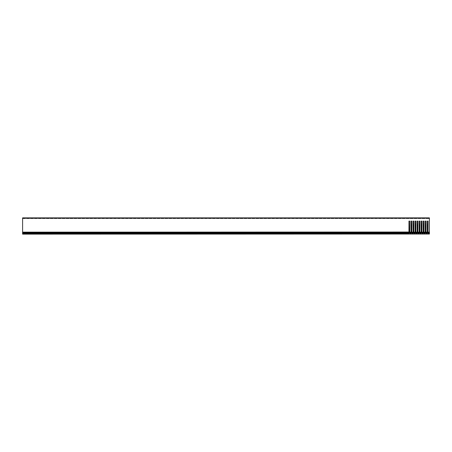 <?xml version="1.0" encoding="UTF-8"?>
<svg xmlns="http://www.w3.org/2000/svg" width="452" height="452" viewBox="0 0 452 452"><rect width="100%" height="100%" fill="white"/><g stroke="black" fill="none" stroke-linecap="round" stroke-linejoin="round"><path stroke-width="0.34" stroke-dasharray="2.26 1.69" d="M429.4 232.695L429.4 234.034L22.6 234.034L22.6 232.695L429.4 232.594L429.4 233.786L429.4 217.864L22.6 217.864L24.329 217.864L24.329 218.271L22.6 218.271L22.6 217.864L22.6 232.029L22.6 218.271L24.329 218.271M22.6 233.125L22.6 233.933L22.6 233.13L429.4 233.125L429.4 233.933L22.6 233.933L429.4 233.933L429.4 233.13L22.6 233.13M22.6 234.034L429.4 234.034M429.4 232.164L429.4 217.864L429.4 218.271L22.6 218.271L429.4 218.271L429.4 233.209L429.4 232.164L427.954 232.164L428.078 233.198L427.931 232.209L428.078 232.825L22.6 232.695M415.264 218.271L414.094 218.271L415.264 218.271L415.264 217.864L413.636 217.864L415.264 217.864M410.789 218.271L408.602 218.271L410.789 218.271L410.789 217.864L407.941 217.864L410.789 217.864M405.094 218.271L403.924 218.271L405.094 218.271L405.094 217.864L403.466 217.864L405.094 217.864M400.619 218.271L398.432 218.271L400.619 218.271L400.619 217.864L397.771 217.864L400.619 217.864M394.924 218.271L393.754 218.271L394.924 218.271L394.924 217.864L393.296 217.864L394.924 217.864M390.449 218.271L388.262 218.271L390.449 218.271L390.449 217.864L387.601 217.864L390.449 217.864M384.754 218.271L383.584 218.271L384.754 218.271L384.754 217.864L383.126 217.864L384.754 217.864M380.279 218.271L378.092 218.271L380.279 218.271L380.279 217.864L377.431 217.864L380.279 217.864M374.584 218.271L373.414 218.271L374.584 218.271L374.584 217.864L372.957 217.864L374.584 217.864M370.109 218.271L367.922 218.271L370.109 218.271L370.109 217.864L367.261 217.864L370.109 217.864M364.414 218.271L363.244 218.271L364.414 218.271L364.414 217.864L362.786 217.864L364.414 217.864M359.939 218.271L357.752 218.271L359.939 218.271L359.939 217.864L357.091 217.864L359.939 217.864M354.244 218.271L353.074 218.271L354.244 218.271L354.244 217.864L352.616 217.864L354.244 217.864M349.769 218.271L347.582 218.271L349.769 218.271L349.769 217.864L346.921 217.864L349.769 217.864M344.074 218.271L342.904 218.271L344.074 218.271L344.074 217.864L342.446 217.864L344.074 217.864M339.599 218.271L337.412 218.271L339.599 218.271L339.599 217.864L336.751 217.864L339.599 217.864M333.904 218.271L332.734 218.271L333.904 218.271L333.904 217.864L332.276 217.864L333.904 217.864M329.429 218.271L327.242 218.271L329.429 218.271L329.429 217.864L326.581 217.864L329.429 217.864M323.734 218.271L322.564 218.271L323.734 218.271L323.734 217.864L322.106 217.864L323.734 217.864M319.259 218.271L317.072 218.271L319.259 218.271L319.259 217.864L316.411 217.864L319.259 217.864M313.564 218.271L312.394 218.271L313.564 218.271L313.564 217.864L311.936 217.864L313.564 217.864M309.089 218.271L306.902 218.271L309.089 218.271L309.089 217.864L306.241 217.864L309.089 217.864M303.394 218.271L302.224 218.271L303.394 218.271L303.394 217.864L301.767 217.864L303.394 217.864M298.919 218.271L296.732 218.271L298.919 218.271L298.919 217.864L296.071 217.864L298.919 217.864M293.224 218.271L292.054 218.271L293.224 218.271L293.224 217.864L291.596 217.864L293.224 217.864M288.749 218.271L286.562 218.271L288.749 218.271L288.749 217.864L285.901 217.864L288.749 217.864M283.054 218.271L281.884 218.271L283.054 218.271L283.054 217.864L281.426 217.864L283.054 217.864M278.579 218.271L276.392 218.271L278.579 218.271L278.579 217.864L275.731 217.864L278.579 217.864M272.884 218.271L271.714 218.271L272.884 218.271L272.884 217.864L271.256 217.864L272.884 217.864M268.409 218.271L266.222 218.271L268.409 218.271L268.409 217.864L265.561 217.864L268.409 217.864M262.714 218.271L261.544 218.271L262.714 218.271L262.714 217.864L261.087 217.864L262.714 217.864M258.239 218.271L256.052 218.271L258.239 218.271L258.239 217.864L255.391 217.864L258.239 217.864M252.544 218.271L251.374 218.271L252.544 218.271L252.544 217.864L250.916 217.864L252.544 217.864M248.069 218.271L245.882 218.271L248.069 218.271L248.069 217.864L245.221 217.864L248.069 217.864M242.374 218.271L241.204 218.271L242.374 218.271L242.374 217.864L240.746 217.864L242.374 217.864M237.899 218.271L235.712 218.271L237.899 218.271L237.899 217.864L235.051 217.864L237.899 217.864M232.204 218.271L231.034 218.271L232.204 218.271L232.204 217.864L230.576 217.864L232.204 217.864M227.729 218.271L225.542 218.271L227.729 218.271L227.729 217.864L224.881 217.864L227.729 217.864M222.034 218.271L220.864 218.271L222.034 218.271L222.034 217.864L220.406 217.864L222.034 217.864M217.559 218.271L215.372 218.271L217.559 218.271L217.559 217.864L214.711 217.864L217.559 217.864M211.864 218.271L210.694 218.271L211.864 218.271L211.864 217.864L210.237 217.864L211.864 217.864M207.389 218.271L205.202 218.271L207.389 218.271L207.389 217.864L204.541 217.864L207.389 217.864M201.694 218.271L200.524 218.271L201.694 218.271L201.694 217.864L200.066 217.864L201.694 217.864M197.219 218.271L195.032 218.271L197.219 218.271L197.219 217.864L194.371 217.864L197.219 217.864M191.524 218.271L190.354 218.271L191.524 218.271L191.524 217.864L189.897 217.864L191.524 217.864M187.049 218.271L184.862 218.271L187.049 218.271L187.049 217.864L184.201 217.864L187.049 217.864M181.354 218.271L180.184 218.271L181.354 218.271L181.354 217.864L179.726 217.864L181.354 217.864M176.879 218.271L174.692 218.271L176.879 218.271L176.879 217.864L174.031 217.864L176.879 217.864M171.184 218.271L170.014 218.271L171.184 218.271L171.184 217.864L169.556 217.864L171.184 217.864M166.709 218.271L164.522 218.271L166.709 218.271L166.709 217.864L163.861 217.864L166.709 217.864M161.014 218.271L159.844 218.271L161.014 218.271L161.014 217.864L159.386 217.864L161.014 217.864M156.539 218.271L154.352 218.271L156.539 218.271L156.539 217.864L153.691 217.864L156.539 217.864M150.844 218.271L149.674 218.271L150.844 218.271L150.844 217.864L149.216 217.864L150.844 217.864M146.369 218.271L144.182 218.271L146.369 218.271L146.369 217.864L143.521 217.864L146.369 217.864M140.674 218.271L139.504 218.271L140.674 218.271L140.674 217.864L139.046 217.864L140.674 217.864M136.199 218.271L134.012 218.271L136.199 218.271L136.199 217.864L133.351 217.864L136.199 217.864M130.504 218.271L129.334 218.271L130.504 218.271L130.504 217.864L128.876 217.864L130.504 217.864M126.029 218.271L123.842 218.271L126.029 218.271L126.029 217.864L123.181 217.864L126.029 217.864M120.334 218.271L119.164 218.271L120.334 218.271L120.334 217.864L118.706 217.864L120.334 217.864M115.859 218.271L113.672 218.271L115.859 218.271L115.859 217.864L113.011 217.864L115.859 217.864M110.164 218.271L108.994 218.271L110.164 218.271L110.164 217.864L108.536 217.864L110.164 217.864M105.689 218.271L103.502 218.271L105.689 218.271L105.689 217.864L102.841 217.864L105.689 217.864M99.994 218.271L98.824 218.271L99.994 218.271L99.994 217.864L98.366 217.864L99.994 217.864M95.519 218.271L93.332 218.271L95.519 218.271L95.519 217.864L92.671 217.864L95.519 217.864M89.824 218.271L88.654 218.271L89.824 218.271L89.824 217.864L88.196 217.864L89.824 217.864M85.349 218.271L83.162 218.271L85.349 218.271L85.349 217.864L82.501 217.864L85.349 217.864M79.654 218.271L78.484 218.271L79.654 218.271L79.654 217.864L78.026 217.864L79.654 217.864M75.179 218.271L72.992 218.271L75.179 218.271L75.179 217.864L72.331 217.864L75.179 217.864M69.484 218.271L68.314 218.271L69.484 218.271L69.484 217.864L67.856 217.864L69.484 217.864M65.009 218.271L62.822 218.271L65.009 218.271L65.009 217.864L62.161 217.864L65.009 217.864M59.314 218.271L58.144 218.271L59.314 218.271L59.314 217.864L57.686 217.864L59.314 217.864M54.839 218.271L52.652 218.271L54.839 218.271L54.839 217.864L51.991 217.864L54.839 217.864M49.144 218.271L47.974 218.271L49.144 218.271L49.144 217.864L47.516 217.864L49.144 217.864M44.669 218.271L42.482 218.271L44.669 218.271L44.669 217.864L41.821 217.864L44.669 217.864M38.974 218.271L37.804 218.271L38.974 218.271L38.974 217.864L37.346 217.864L38.974 217.864M34.499 218.271L32.312 218.271L34.499 218.271L34.499 217.864L31.651 217.864L34.499 217.864M28.804 218.271L27.634 218.271L28.804 218.271L28.804 217.864L27.176 217.864L28.804 217.864M24.329 217.864L22.6 217.864L22.6 218.169L429.4 218.169M425.434 218.271L424.264 218.271L425.434 218.271L425.434 217.864L423.806 217.864L425.434 217.864M420.959 218.271L418.772 218.271L420.959 218.271L420.959 217.864L418.111 217.864L420.959 217.864M409.003 232.029L22.6 232.029L22.6 233.029L22.6 232.029L409.003 232.029L408.958 221.118L409.772 221.118L408.958 221.118L408.958 233.481L409.088 232.594L22.6 232.594L22.6 233.481L22.6 232.339L409.15 232.339M22.6 233.029L408.958 233.029L408.958 233.435L22.6 233.288L408.958 233.029L22.6 233.029M22.6 233.481L22.6 233.786L22.6 233.481L408.958 233.481L408.958 233.786L22.6 233.786L408.958 233.786L408.958 233.481L22.6 233.481M22.6 233.712L22.6 233.407L22.6 233.712L408.958 233.712L408.958 233.407L408.958 233.712L22.6 233.712M22.6 233.435L408.958 233.435L22.6 233.435M425.275 232.029L423.818 232.283L425.377 232.209L425.23 221.118L426.044 221.118L425.23 221.118L425.23 233.481L425.36 232.594L423.88 232.594L424.01 233.029L423.818 232.486L424.01 233.481L423.818 232.339L425.422 232.339M423.965 232.029L424.01 221.118L423.196 221.118L423.196 231.949L423.196 221.118L424.01 221.118L423.818 232.339M423.241 232.029L421.931 232.029L423.196 231.949L423.388 232.283L423.196 233.481L423.326 232.594L421.846 232.594L421.976 233.029L421.784 232.486L421.976 233.481L421.784 232.339L423.388 232.339M421.931 232.029L421.976 221.118L421.162 221.118L421.162 231.949L421.162 221.118L421.976 221.118L421.784 232.339M421.207 232.029L419.897 232.029L421.162 231.949L421.354 232.283L421.162 233.481L421.292 232.594L419.812 232.594L419.942 233.029L419.75 232.486L419.942 233.481L419.75 232.339L421.354 232.339M419.897 232.029L419.942 221.118L419.128 221.118L419.128 231.949L419.128 221.118L419.942 221.118L419.75 232.339M419.173 232.029L417.863 232.029L419.128 231.949L419.32 232.283L419.128 233.481L419.258 232.594L417.778 232.594L417.908 233.029L417.716 232.486L417.908 233.481L417.716 232.339L419.32 232.339M417.863 232.029L417.908 221.118L417.094 221.118L417.094 231.949L417.094 221.118L417.908 221.118L417.716 232.339M417.139 232.029L415.829 232.029L417.094 231.949L417.286 232.283L417.094 233.481L417.224 232.594L415.744 232.594L415.874 233.029L415.682 232.486L415.874 233.481L415.682 232.339L417.286 232.339M415.829 232.029L415.874 221.118L415.06 221.118L415.06 231.949L415.06 221.118L415.874 221.118L415.682 232.339M415.106 232.029L413.795 232.029L415.06 231.949L415.252 232.283L415.06 233.481L415.19 232.594L413.71 232.594L413.84 233.029L413.648 232.486L413.84 233.481L413.648 232.339L415.252 232.339M413.795 232.029L413.84 221.118L413.026 221.118L413.026 231.949L413.026 221.118L413.84 221.118L413.648 232.339M413.071 232.029L411.761 232.029L413.026 231.949L413.218 232.283L413.026 233.481L413.156 232.594L411.676 232.594L411.806 233.029L411.614 232.486L411.806 233.481L411.614 232.339L413.218 232.339M411.761 232.029L411.806 221.118L410.992 221.118L410.992 231.949L410.992 221.118L411.806 221.118L411.614 232.339M411.037 232.029L409.727 232.029L410.992 231.949L411.184 232.283L410.992 233.481L411.122 232.594L409.642 232.594L409.772 233.029L409.58 232.486L409.772 233.481L409.58 232.339L411.184 232.339M409.727 232.029L409.772 221.118L409.58 232.339M428.033 232.029L429.4 232.029L427.931 232.209L428.078 221.118L427.264 221.118L427.264 231.949L427.264 221.118L428.078 221.118L427.954 232.164M427.309 232.029L425.999 232.029L427.264 231.949L427.456 232.283L427.264 233.481L427.394 232.594L425.914 232.594L426.044 233.029L425.852 232.486L426.044 233.481L425.852 232.339L427.456 232.339M425.999 232.029L426.044 221.118L425.852 232.339M425.23 233.786L424.01 233.786L424.01 233.481L424.01 233.786L425.23 233.786L425.23 233.481L425.23 233.786M423.196 233.786L421.976 233.786L421.976 233.481L421.976 233.786L423.196 233.786L423.196 233.481L423.196 233.786M421.162 233.786L419.942 233.786L419.942 233.481L419.942 233.786L421.162 233.786L421.162 233.481L421.162 233.786M419.128 233.786L417.908 233.786L417.908 233.481L417.908 233.786L419.128 233.786L419.128 233.481L419.128 233.786M417.094 233.786L415.874 233.786L415.874 233.481L415.874 233.786L417.094 233.786L417.094 233.481L417.094 233.786M415.06 233.786L413.84 233.786L413.84 233.481L413.84 233.786L415.06 233.786L415.06 233.481L415.06 233.786M413.026 233.786L411.806 233.786L411.806 233.481L411.806 233.786L413.026 233.786L413.026 233.481L413.026 233.786M410.992 233.786L409.772 233.786L409.772 233.481L409.772 233.786L410.992 233.786L410.992 233.481L410.992 233.786M425.23 233.407L424.01 233.56L425.23 233.407M423.196 233.407L421.976 233.56L423.196 233.407M421.162 233.407L419.942 233.56L421.162 233.407M419.128 233.407L417.908 233.56L419.128 233.407M417.094 233.407L415.874 233.56L417.094 233.407M415.06 233.407L413.84 233.56L415.06 233.407M413.026 233.407L411.806 233.56L413.026 233.407M410.992 233.407L409.772 233.56L410.992 233.407M409.083 232.164L22.6 232.164L22.6 218.169M424.01 233.288L425.23 233.435L424.01 233.288M421.976 233.288L423.196 233.435L421.976 233.288M419.942 233.288L421.162 233.435L419.942 233.288M417.908 233.288L419.128 233.435L417.908 233.288M415.874 233.288L417.094 233.435L415.874 233.288M413.84 233.288L415.06 233.435L413.84 233.288M411.806 233.288L413.026 233.435L411.806 233.288M409.772 233.288L410.992 233.435L409.772 233.288M425.23 233.198L424.01 233.209L425.23 233.209M423.196 233.198L421.976 233.209L423.196 233.209M421.162 233.198L419.942 233.209L421.162 233.209M419.128 233.198L417.908 233.209L419.128 233.209M417.094 233.198L415.874 233.209L417.094 233.209M415.06 233.198L413.84 233.209L415.06 233.209M413.026 233.198L411.806 233.209L413.026 233.209M410.992 233.198L409.772 233.209L410.992 233.209M425.23 233.712L424.01 233.56L425.23 233.712M423.196 233.712L421.976 233.56L423.196 233.712M421.162 233.712L419.942 233.56L421.162 233.712M419.128 233.712L417.908 233.56L419.128 233.712M417.094 233.712L415.874 233.56L417.094 233.712M415.06 233.712L413.84 233.56L415.06 233.712M413.026 233.712L411.806 233.56L413.026 233.712M410.992 233.712L409.772 233.56L410.992 233.712M427.264 233.786L426.044 233.786L426.044 233.481L426.044 233.786L427.264 233.786L427.264 233.481L427.264 233.786M426.044 233.407L427.264 233.56L426.044 233.407M427.264 233.288L426.044 233.435L427.264 233.288M426.044 233.198L427.264 233.029L426.044 233.198M426.044 233.712L427.264 233.56L426.044 233.712M414.094 218.271L413.636 218.271L414.094 218.271L414.094 217.864L414.094 218.271M408.602 218.271L407.941 218.271L408.602 218.271L408.602 217.864L408.602 218.271M403.924 218.271L403.466 218.271L403.924 218.271L403.924 217.864L403.924 218.271M398.432 218.271L397.771 218.271L398.432 218.271L398.432 217.864L398.432 218.271M393.754 218.271L393.296 218.271L393.754 218.271L393.754 217.864L393.754 218.271M388.262 218.271L387.601 218.271L388.262 218.271L388.262 217.864L388.262 218.271M383.584 218.271L383.126 218.271L383.584 218.271L383.584 217.864L383.584 218.271M378.092 218.271L377.431 218.271L378.092 218.271L378.092 217.864L378.092 218.271M373.414 218.271L372.957 218.271L373.414 218.271L373.414 217.864L373.414 218.271M367.922 218.271L367.261 218.271L367.922 218.271L367.922 217.864L367.922 218.271M363.244 218.271L362.786 218.271L363.244 218.271L363.244 217.864L363.244 218.271M357.752 218.271L357.091 218.271L357.752 218.271L357.752 217.864L357.752 218.271M353.074 218.271L352.616 218.271L353.074 218.271L353.074 217.864L353.074 218.271M347.582 218.271L346.921 218.271L347.582 218.271L347.582 217.864L347.582 218.271M342.904 218.271L342.446 218.271L342.904 218.271L342.904 217.864L342.904 218.271M337.412 218.271L336.751 218.271L337.412 218.271L337.412 217.864L337.412 218.271M332.734 218.271L332.276 218.271L332.734 218.271L332.734 217.864L332.734 218.271M327.242 218.271L326.581 218.271L327.242 218.271L327.242 217.864L327.242 218.271M322.564 218.271L322.106 218.271L322.564 218.271L322.564 217.864L322.564 218.271M317.072 218.271L316.411 218.271L317.072 218.271L317.072 217.864L317.072 218.271M312.394 218.271L311.936 218.271L312.394 218.271L312.394 217.864L312.394 218.271M306.902 218.271L306.241 218.271L306.902 218.271L306.902 217.864L306.902 218.271M302.224 218.271L301.767 218.271L302.224 218.271L302.224 217.864L302.224 218.271M296.732 218.271L296.071 218.271L296.732 218.271L296.732 217.864L296.732 218.271M292.054 218.271L291.596 218.271L292.054 218.271L292.054 217.864L292.054 218.271M286.562 218.271L285.901 218.271L286.562 218.271L286.562 217.864L286.562 218.271M281.884 218.271L281.426 218.271L281.884 218.271L281.884 217.864L281.884 218.271M276.392 218.271L275.731 218.271L276.392 218.271L276.392 217.864L276.392 218.271M271.714 218.271L271.256 218.271L271.714 218.271L271.714 217.864L271.714 218.271M266.222 218.271L265.561 218.271L266.222 218.271L266.222 217.864L266.222 218.271M261.544 218.271L261.087 218.271L261.544 218.271L261.544 217.864L261.544 218.271M256.052 218.271L255.391 218.271L256.052 218.271L256.052 217.864L256.052 218.271M251.374 218.271L250.916 218.271L251.374 218.271L251.374 217.864L251.374 218.271M245.882 218.271L245.221 218.271L245.882 218.271L245.882 217.864L245.882 218.271M241.204 218.271L240.746 218.271L241.204 218.271L241.204 217.864L241.204 218.271M235.712 218.271L235.051 218.271L235.712 218.271L235.712 217.864L235.712 218.271M231.034 218.271L230.576 218.271L231.034 218.271L231.034 217.864L231.034 218.271M225.542 218.271L224.881 218.271L225.542 218.271L225.542 217.864L225.542 218.271M220.864 218.271L220.406 218.271L220.864 218.271L220.864 217.864L220.864 218.271M215.372 218.271L214.711 218.271L215.372 218.271L215.372 217.864L215.372 218.271M210.694 218.271L210.237 218.271L210.694 218.271L210.694 217.864L210.694 218.271M205.202 218.271L204.541 218.271L205.202 218.271L205.202 217.864L205.202 218.271M200.524 218.271L200.066 218.271L200.524 218.271L200.524 217.864L200.524 218.271M195.032 218.271L194.371 218.271L195.032 218.271L195.032 217.864L195.032 218.271M190.354 218.271L189.897 218.271L190.354 218.271L190.354 217.864L190.354 218.271M184.862 218.271L184.201 218.271L184.862 218.271L184.862 217.864L184.862 218.271M180.184 218.271L179.726 218.271L180.184 218.271L180.184 217.864L180.184 218.271M174.692 218.271L174.031 218.271L174.692 218.271L174.692 217.864L174.692 218.271M170.014 218.271L169.556 218.271L170.014 218.271L170.014 217.864L170.014 218.271M164.522 218.271L163.861 218.271L164.522 218.271L164.522 217.864L164.522 218.271M159.844 218.271L159.386 218.271L159.844 218.271L159.844 217.864L159.844 218.271M154.352 218.271L153.691 218.271L154.352 218.271L154.352 217.864L154.352 218.271M149.674 218.271L149.216 218.271L149.674 218.271L149.674 217.864L149.674 218.271M144.182 218.271L143.521 218.271L144.182 218.271L144.182 217.864L144.182 218.271M139.504 218.271L139.046 218.271L139.504 218.271L139.504 217.864L139.504 218.271M134.012 218.271L133.351 218.271L134.012 218.271L134.012 217.864L134.012 218.271M129.334 218.271L128.876 218.271L129.334 218.271L129.334 217.864L129.334 218.271M123.842 218.271L123.181 218.271L123.842 218.271L123.842 217.864L123.842 218.271M119.164 218.271L118.706 218.271L119.164 218.271L119.164 217.864L119.164 218.271M113.672 218.271L113.011 218.271L113.672 218.271L113.672 217.864L113.672 218.271M108.994 218.271L108.536 218.271L108.994 218.271L108.994 217.864L108.994 218.271M103.502 218.271L102.841 218.271L103.502 218.271L103.502 217.864L103.502 218.271M98.824 218.271L98.366 218.271L98.824 218.271L98.824 217.864L98.824 218.271M93.332 218.271L92.671 218.271L93.332 218.271L93.332 217.864L93.332 218.271M88.654 218.271L88.196 218.271L88.654 218.271L88.654 217.864L88.654 218.271M83.162 218.271L82.501 218.271L83.162 218.271L83.162 217.864L83.162 218.271M78.484 218.271L78.026 218.271L78.484 218.271L78.484 217.864L78.484 218.271M72.992 218.271L72.331 218.271L72.992 218.271L72.992 217.864L72.992 218.271M68.314 218.271L67.856 218.271L68.314 218.271L68.314 217.864L68.314 218.271M62.822 218.271L62.161 218.271L62.822 218.271L62.822 217.864L62.822 218.271M58.144 218.271L57.686 218.271L58.144 218.271L58.144 217.864L58.144 218.271M52.652 218.271L51.991 218.271L52.652 218.271L52.652 217.864L52.652 218.271M47.974 218.271L47.516 218.271L47.974 218.271L47.974 217.864L47.974 218.271M42.482 218.271L41.821 218.271L42.482 218.271L42.482 217.864L42.482 218.271M37.804 218.271L37.346 218.271L37.804 218.271L37.804 217.864L37.804 218.271M32.312 218.271L31.651 218.271L32.312 218.271L32.312 217.864L32.312 218.271M27.634 218.271L27.176 218.271L27.634 218.271L27.634 217.864L27.634 218.271M424.264 218.271L423.806 218.271L424.264 218.271L424.264 217.864L424.264 218.271M418.772 218.271L418.111 218.271L418.772 218.271L418.772 217.864L418.772 218.271M428.078 233.209L429.4 233.288L429.4 233.786L428.078 233.786L428.078 233.481L428.078 233.786L429.4 233.786L429.4 233.288L428.078 233.288L429.4 233.198L428.078 233.198M429.4 233.407L428.078 233.56L429.4 233.407M428.078 233.712L429.4 233.712L428.078 233.712M429.4 233.164L22.6 233.164L429.4 233.164M22.6 233.26L429.4 233.26L22.6 233.26M22.6 233.232L429.4 233.232L22.6 233.232M414.806 217.864L414.806 218.271L414.806 217.864M410.128 217.864L410.128 218.271L410.128 217.864M404.636 217.864L404.636 218.271L404.636 217.864M399.958 217.864L399.958 218.271L399.958 217.864M394.466 217.864L394.466 218.271L394.466 217.864M389.788 217.864L389.788 218.271L389.788 217.864M384.296 217.864L384.296 218.271L384.296 217.864M379.618 217.864L379.618 218.271L379.618 217.864M374.126 217.864L374.126 218.271L374.126 217.864M369.448 217.864L369.448 218.271L369.448 217.864M363.956 217.864L363.956 218.271L363.956 217.864M359.278 217.864L359.278 218.271L359.278 217.864M353.786 217.864L353.786 218.271L353.786 217.864M349.108 217.864L349.108 218.271L349.108 217.864M343.616 217.864L343.616 218.271L343.616 217.864M338.938 217.864L338.938 218.271L338.938 217.864M333.446 217.864L333.446 218.271L333.446 217.864M328.768 217.864L328.768 218.271L328.768 217.864M323.276 217.864L323.276 218.271L323.276 217.864M318.598 217.864L318.598 218.271L318.598 217.864M313.106 217.864L313.106 218.271L313.106 217.864M308.428 217.864L308.428 218.271L308.428 217.864M302.936 217.864L302.936 218.271L302.936 217.864M298.258 217.864L298.258 218.271L298.258 217.864M292.766 217.864L292.766 218.271L292.766 217.864M288.088 217.864L288.088 218.271L288.088 217.864M282.596 217.864L282.596 218.271L282.596 217.864M277.918 217.864L277.918 218.271L277.918 217.864M272.426 217.864L272.426 218.271L272.426 217.864M267.748 217.864L267.748 218.271L267.748 217.864M262.256 217.864L262.256 218.271L262.256 217.864M257.578 217.864L257.578 218.271L257.578 217.864M252.086 217.864L252.086 218.271L252.086 217.864M247.408 217.864L247.408 218.271L247.408 217.864M241.916 217.864L241.916 218.271L241.916 217.864M237.238 217.864L237.238 218.271L237.238 217.864M231.746 217.864L231.746 218.271L231.746 217.864M227.068 217.864L227.068 218.271L227.068 217.864M221.576 217.864L221.576 218.271L221.576 217.864M216.898 217.864L216.898 218.271L216.898 217.864M211.406 217.864L211.406 218.271L211.406 217.864M206.728 217.864L206.728 218.271L206.728 217.864M201.236 217.864L201.236 218.271L201.236 217.864M196.558 217.864L196.558 218.271L196.558 217.864M191.066 217.864L191.066 218.271L191.066 217.864M186.388 217.864L186.388 218.271L186.388 217.864M180.896 217.864L180.896 218.271L180.896 217.864M176.218 217.864L176.218 218.271L176.218 217.864M170.726 217.864L170.726 218.271L170.726 217.864M166.048 217.864L166.048 218.271L166.048 217.864M160.556 217.864L160.556 218.271L160.556 217.864M155.878 217.864L155.878 218.271L155.878 217.864M150.386 217.864L150.386 218.271L150.386 217.864M145.708 217.864L145.708 218.271L145.708 217.864M140.216 217.864L140.216 218.271L140.216 217.864M135.538 217.864L135.538 218.271L135.538 217.864M130.046 217.864L130.046 218.271L130.046 217.864M125.368 217.864L125.368 218.271L125.368 217.864M119.876 217.864L119.876 218.271L119.876 217.864M115.198 217.864L115.198 218.271L115.198 217.864M109.706 217.864L109.706 218.271L109.706 217.864M105.028 217.864L105.028 218.271L105.028 217.864M99.536 217.864L99.536 218.271L99.536 217.864M94.858 217.864L94.858 218.271L94.858 217.864M89.366 217.864L89.366 218.271L89.366 217.864M84.688 217.864L84.688 218.271L84.688 217.864M79.196 217.864L79.196 218.271L79.196 217.864M74.518 217.864L74.518 218.271L74.518 217.864M69.026 217.864L69.026 218.271L69.026 217.864M64.348 217.864L64.348 218.271L64.348 217.864M58.856 217.864L58.856 218.271L58.856 217.864M54.178 217.864L54.178 218.271L54.178 217.864M48.686 217.864L48.686 218.271L48.686 217.864M44.008 217.864L44.008 218.271L44.008 217.864M38.516 217.864L38.516 218.271L38.516 217.864M33.838 217.864L33.838 218.271L33.838 217.864M28.346 217.864L28.346 218.271L28.346 217.864M23.668 217.864L23.668 218.271L23.668 217.864M424.976 217.864L424.976 218.271L424.976 217.864M420.298 217.864L420.298 218.271L420.298 217.864M22.6 218.576L429.4 218.576L22.6 218.576M425.377 232.209L423.863 232.209L425.377 232.209M424.01 233.029L425.23 233.029L424.01 233.029M423.343 232.209L421.829 232.209L423.343 232.209M421.976 233.029L423.196 233.029L421.976 233.029M421.309 232.209L419.795 232.209L421.309 232.209M419.942 233.029L421.162 233.029L419.942 233.029M419.275 232.209L417.761 232.209L419.275 232.209M417.908 233.029L419.128 233.029L417.908 233.029M417.241 232.209L415.727 232.209L417.241 232.209M415.874 233.029L417.094 233.029L415.874 233.029M415.207 232.209L413.693 232.209L415.207 232.209M413.84 233.029L415.06 233.029L413.84 233.029M413.173 232.209L411.659 232.209L413.173 232.209M411.806 233.029L413.026 233.029L411.806 233.029M411.139 232.209L409.625 232.209L411.139 232.209M409.772 233.029L410.992 233.029L409.772 233.029M409.105 232.209L22.6 232.209L409.105 232.209M424.01 233.481L425.23 233.481L424.01 233.481M421.976 233.481L423.196 233.481L421.976 233.481M419.942 233.481L421.162 233.481L419.942 233.481M417.908 233.481L419.128 233.481L417.908 233.481M415.874 233.481L417.094 233.481L415.874 233.481M413.84 233.481L415.06 233.481L413.84 233.481M411.806 233.481L413.026 233.481L411.806 233.481M409.772 233.481L410.992 233.481L409.772 233.481M408.958 233.209L22.6 233.198L408.958 233.209M424.01 233.435L425.23 233.435L424.01 233.435M421.976 233.435L423.196 233.435L421.976 233.435M419.942 233.435L421.162 233.435L419.942 233.435M417.908 233.435L419.128 233.435L417.908 233.435M415.874 233.435L417.094 233.435L415.874 233.435M413.84 233.435L415.06 233.435L413.84 233.435M411.806 233.435L413.026 233.435L411.806 233.435M409.772 233.435L410.992 233.435L409.772 233.435M408.958 233.407L22.6 233.407L408.958 233.407M425.355 232.164L423.886 232.164M423.321 232.164L421.852 232.164M421.287 232.164L419.818 232.164M419.253 232.164L417.784 232.164M417.219 232.164L415.75 232.164M415.185 232.164L413.716 232.164M413.151 232.164L411.682 232.164M411.117 232.164L409.648 232.164M427.389 232.164L425.92 232.164M427.411 232.209L425.897 232.209L427.411 232.209M426.044 233.029L427.264 233.029L426.044 233.029M426.044 233.481L427.264 233.481L426.044 233.481M426.044 233.435L427.264 233.435L426.044 233.435M429.4 232.209L427.931 232.209L429.4 232.209M428.078 233.029L429.4 233.029L428.078 233.029M428.078 233.481L429.4 233.481L428.078 233.481M428.078 233.435L429.4 233.435L428.078 233.435M427.886 232.339L429.4 232.339M428.942 217.864L428.942 218.271L428.942 217.864M429.4 233.294L22.6 233.294L429.4 233.294M418.111 217.864L418.111 218.271M423.806 217.864L423.806 218.271M428.281 217.864L428.281 218.271M27.176 217.864L27.176 218.271M31.651 217.864L31.651 218.271M37.346 217.864L37.346 218.271M41.821 217.864L41.821 218.271M47.516 217.864L47.516 218.271M51.991 217.864L51.991 218.271M57.686 217.864L57.686 218.271M62.161 217.864L62.161 218.271M67.856 217.864L67.856 218.271M72.331 217.864L72.331 218.271M78.026 217.864L78.026 218.271M82.501 217.864L82.501 218.271M88.196 217.864L88.196 218.271M92.671 217.864L92.671 218.271M98.366 217.864L98.366 218.271M102.841 217.864L102.841 218.271M108.536 217.864L108.536 218.271M113.011 217.864L113.011 218.271M118.706 217.864L118.706 218.271M123.181 217.864L123.181 218.271M128.876 217.864L128.876 218.271M133.351 217.864L133.351 218.271M139.046 217.864L139.046 218.271M143.521 217.864L143.521 218.271M149.216 217.864L149.216 218.271M153.691 217.864L153.691 218.271M159.386 217.864L159.386 218.271M163.861 217.864L163.861 218.271M169.556 217.864L169.556 218.271M174.031 217.864L174.031 218.271M179.726 217.864L179.726 218.271M184.201 217.864L184.201 218.271M189.897 217.864L189.897 218.271M194.371 217.864L194.371 218.271M200.066 217.864L200.066 218.271M204.541 217.864L204.541 218.271M210.237 217.864L210.237 218.271M214.711 217.864L214.711 218.271M220.406 217.864L220.406 218.271M224.881 217.864L224.881 218.271M230.576 217.864L230.576 218.271M235.051 217.864L235.051 218.271M240.746 217.864L240.746 218.271M245.221 217.864L245.221 218.271M250.916 217.864L250.916 218.271M255.391 217.864L255.391 218.271M261.087 217.864L261.087 218.271M265.561 217.864L265.561 218.271M271.256 217.864L271.256 218.271M275.731 217.864L275.731 218.271M281.426 217.864L281.426 218.271M285.901 217.864L285.901 218.271M291.596 217.864L291.596 218.271M296.071 217.864L296.071 218.271M301.767 217.864L301.767 218.271M306.241 217.864L306.241 218.271M311.936 217.864L311.936 218.271M316.411 217.864L316.411 218.271M322.106 217.864L322.106 218.271M326.581 217.864L326.581 218.271M332.276 217.864L332.276 218.271M336.751 217.864L336.751 218.271M342.446 217.864L342.446 218.271M346.921 217.864L346.921 218.271M352.616 217.864L352.616 218.271M357.091 217.864L357.091 218.271M362.786 217.864L362.786 218.271M367.261 217.864L367.261 218.271M372.957 217.864L372.957 218.271M377.431 217.864L377.431 218.271M383.126 217.864L383.126 218.271M387.601 217.864L387.601 218.271M393.296 217.864L393.296 218.271M397.771 217.864L397.771 218.271M403.466 217.864L403.466 218.271M407.941 217.864L407.941 218.271M413.636 217.864L413.636 218.271"/><path stroke-width="0.68" d="M429.4 234.034L22.6 234.136L429.4 234.034L429.4 232.695L22.6 232.695L22.6 234.034M22.6 232.695L429.4 232.695M429.4 218.169L22.6 218.169L22.6 217.864L429.4 217.864L429.4 232.594L22.6 232.594L22.6 232.164L409.003 232.029M22.6 218.169L22.6 232.164M429.4 232.339L425.36 232.594L425.23 221.118L425.275 232.029M425.852 232.339L426.044 221.118L425.23 221.118L426.044 221.118L425.999 232.029M427.456 232.339L427.264 221.118L427.309 232.029M427.886 232.339L428.078 221.118L427.264 221.118L428.078 221.118L428.033 232.029M425.422 232.339L409.58 232.339L409.772 221.118L408.958 221.118L408.958 231.949L408.958 221.118L409.772 221.118L409.727 232.029M411.184 232.339L410.992 221.118L411.037 232.029M411.614 232.339L411.806 221.118L410.992 221.118L411.806 221.118L411.761 232.029M413.218 232.339L413.026 221.118L413.071 232.029M413.648 232.339L413.84 221.118L413.026 221.118L413.84 221.118L413.795 232.029M415.252 232.339L415.06 221.118L415.106 232.029M415.682 232.339L415.874 221.118L415.06 221.118L415.874 221.118L415.829 232.029M417.286 232.339L417.094 221.118L417.139 232.029M417.716 232.339L417.908 221.118L417.094 221.118L417.908 221.118L417.863 232.029M419.32 232.339L419.128 221.118L419.173 232.029M419.75 232.339L419.942 221.118L419.128 221.118L419.942 221.118L419.897 232.029M421.354 232.339L421.162 221.118L421.207 232.029M421.784 232.339L421.976 221.118L421.162 221.118L421.976 221.118L421.931 232.029M423.388 232.339L423.196 221.118L423.241 232.029M423.818 232.339L424.01 221.118L423.196 221.118L424.01 221.118L423.965 232.029M409.58 232.339L409.088 232.594L409.083 232.164M425.92 232.164L427.389 232.164M427.954 232.164L429.4 232.164M409.648 232.164L411.117 232.164M411.682 232.164L413.151 232.164M413.716 232.164L415.185 232.164M415.75 232.164L417.219 232.164M417.784 232.164L419.253 232.164M419.818 232.164L421.287 232.164M421.852 232.164L423.321 232.164M423.886 232.164L425.355 232.164M409.15 232.339L22.6 232.339"/></g></svg>
